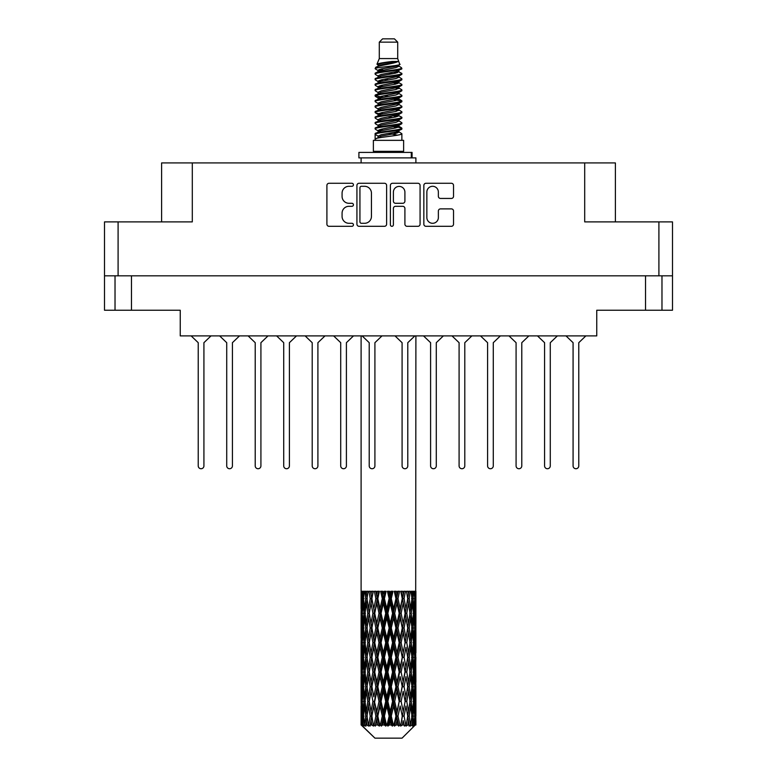 <?xml version="1.0" encoding="UTF-8"?>
<svg xmlns="http://www.w3.org/2000/svg" width="777" height="777" viewBox="0 0 777 777"><rect width="100%" height="100%" fill="white"/><g stroke="black" fill="none" stroke-linecap="round" stroke-linejoin="round"><path stroke-width="1.17" d="M426.855 217.55A5.76 5.76 0 0 0 432.614 223.3A5.76 5.76 0 0 0 438.364 217.55L438.364 211.033A2.156 2.156 0 0 1 440.52 208.887L451.388 208.887A2.156 2.156 0 0 1 453.535 211.033L453.535 224.165A2.156 2.156 0 0 1 451.388 226.311L425.99 226.311A2.156 2.156 0 0 1 423.844 224.165L423.844 185.431A2.156 2.156 0 0 1 425.99 183.275L451.388 183.275A2.156 2.156 0 0 1 453.535 185.431L453.535 196.299A2.156 2.156 0 0 1 451.388 198.446L440.52 198.446A2.156 2.156 0 0 1 438.364 196.299L438.364 192.045A5.76 5.76 0 0 0 432.614 186.295A5.76 5.76 0 0 0 426.855 192.045L426.855 217.55M391.89 226.311A1.505 1.505 0 0 0 393.395 224.806L393.395 208.459A2.156 2.156 0 0 1 395.551 206.303L402.758 206.303A2.156 2.156 0 0 1 404.904 208.459L404.904 224.165A2.156 2.156 0 0 0 407.061 226.311L417.929 226.311A2.156 2.156 0 0 0 420.075 224.165L420.075 185.431A2.156 2.156 0 0 0 417.929 183.275L392.531 183.275A2.156 2.156 0 0 0 390.384 185.431L390.384 224.806A1.505 1.505 0 0 0 391.89 226.311M131.468 275.825L131.468 310.237L180.245 310.237L180.245 335.887L596.755 335.887L596.755 310.237L661.975 310.237L661.975 275.825L661.975 310.237L672.493 310.237L672.493 221.892L672.493 275.825L104.506 275.825L104.506 221.892L104.506 310.237L115.025 310.237L115.025 275.825M386.616 224.165L386.616 185.431A2.156 2.156 0 0 0 384.469 183.275L359.071 183.275A2.156 2.156 0 0 0 356.925 185.431L356.925 224.165A2.156 2.156 0 0 0 359.071 226.311L384.469 226.311A2.156 2.156 0 0 0 386.616 224.165M348.96 186.295L351.923 186.295A1.505 1.505 0 0 0 353.428 184.79A1.505 1.505 0 0 0 351.923 183.275L329.06 183.275A2.156 2.156 0 0 0 326.903 185.431L326.903 224.165A2.156 2.156 0 0 0 329.06 226.311L351.923 226.311A1.505 1.505 0 0 0 353.428 224.806A1.505 1.505 0 0 0 351.923 223.3L348.96 223.3A6.886 6.886 0 0 1 342.074 216.414L342.074 213.189A6.886 6.886 0 0 1 348.96 206.303L351.923 206.303A1.505 1.505 0 0 0 353.428 204.798A1.505 1.505 0 0 0 351.923 203.292L348.96 203.292A6.886 6.886 0 0 1 342.074 196.406L342.074 193.182A6.886 6.886 0 0 1 348.96 186.295M104.506 221.892L192.298 221.892L192.298 162.927L615.394 162.927L615.394 221.892M584.702 162.927L584.702 221.892L672.493 221.892M161.606 221.892L161.606 162.927L192.298 162.927M361.441 186.295A1.505 1.505 0 0 0 359.936 187.801L359.936 221.795A1.505 1.505 0 0 0 361.441 223.3L364.559 223.3A6.886 6.886 0 0 0 371.445 216.414L371.445 193.182A6.886 6.886 0 0 0 364.559 186.295L361.441 186.295M404.904 192.152A5.76 5.76 0 0 0 399.155 186.402A5.76 5.76 0 0 0 393.395 192.152L393.395 201.136A2.156 2.156 0 0 0 395.551 203.292L402.758 203.292A2.156 2.156 0 0 0 404.904 201.136L404.904 192.152M131.468 310.237L115.025 310.237M585.877 335.887L578.778 342.686L578.778 465.879A2.846 2.846 0 0 1 575.932 468.735A2.846 2.846 0 0 1 573.076 465.879L573.076 342.686L565.986 335.887M211.014 335.887L203.924 342.686L203.924 465.879A2.846 2.846 0 0 1 201.068 468.735A2.846 2.846 0 0 1 198.222 465.879L198.222 342.686L191.123 335.887M239.52 335.887L232.42 342.686L232.42 465.879A2.846 2.846 0 0 1 229.565 468.735A2.846 2.846 0 0 1 226.719 465.879L226.719 342.686L219.619 335.887M443.385 335.887L436.285 342.686L436.285 465.879A2.846 2.846 0 0 1 433.44 468.735A2.846 2.846 0 0 1 430.594 465.879L430.594 342.686L423.494 335.887M500.378 335.887L493.288 342.686L493.288 465.879A2.846 2.846 0 0 1 490.433 468.735A2.846 2.846 0 0 1 487.587 465.879L487.587 342.686L480.487 335.887M557.381 335.887L550.281 342.686L550.281 465.879A2.846 2.846 0 0 1 547.435 468.735A2.846 2.846 0 0 1 544.58 465.879L544.58 342.686L537.48 335.887M268.016 335.887L260.917 342.686L260.917 465.879A2.846 2.846 0 0 1 258.071 468.735A2.846 2.846 0 0 1 255.215 465.879L255.215 342.686L248.116 335.887M325.009 335.887L317.91 342.686L317.91 465.879A2.846 2.846 0 0 1 315.064 468.735A2.846 2.846 0 0 1 312.208 465.879L312.208 342.686L305.118 335.887M198.222 465.879L198.222 342.686M203.924 342.686L203.924 465.879M255.215 465.879L255.215 342.686M260.917 342.686L260.917 465.879M312.208 465.879L312.208 342.686M317.91 342.686L317.91 465.879M382.002 335.887L374.912 342.686L374.912 465.879A2.846 2.846 0 0 1 372.057 468.735A2.846 2.846 0 0 1 369.211 465.879L369.211 342.686L362.111 335.887M296.513 335.887L289.413 342.686L289.413 465.879A2.846 2.846 0 0 1 286.567 468.735A2.846 2.846 0 0 1 283.712 465.879L283.712 342.686L276.622 335.887M353.506 335.887L346.406 342.686L346.406 465.879A2.846 2.846 0 0 1 343.56 468.735A2.846 2.846 0 0 1 340.714 465.879L340.714 342.686L333.615 335.887M226.719 465.879L226.719 342.686L226.719 465.879M232.42 342.686L232.42 465.879L232.42 342.686M283.712 465.879L283.712 342.686L283.712 465.879M289.413 342.686L289.413 465.879L289.413 342.686M340.714 465.879L340.714 342.686M346.406 342.686L346.406 465.879M430.594 465.879L430.594 342.686M436.285 342.686L436.285 465.879M487.587 465.879L487.587 342.686L487.587 465.879M493.288 342.686L493.288 465.879L493.288 342.686M544.58 465.879L544.58 342.686L544.58 465.879M550.281 342.686L550.281 465.879L550.281 342.686M414.889 335.887L407.789 342.686L407.789 465.879A2.846 2.846 0 0 1 404.943 468.735A2.846 2.846 0 0 1 402.088 465.879L402.088 342.686L394.998 335.887M471.882 335.887L464.792 342.686L464.792 465.879A2.846 2.846 0 0 1 461.936 468.735A2.846 2.846 0 0 1 459.09 465.879L459.09 342.686L451.991 335.887M528.884 335.887L521.785 342.686L521.785 465.879A2.846 2.846 0 0 1 518.929 468.735A2.846 2.846 0 0 1 516.083 465.879L516.083 342.686L508.984 335.887M459.09 465.879L459.09 342.686M464.792 342.686L464.792 465.879M516.083 465.879L516.083 342.686M521.785 342.686L521.785 465.879M573.076 465.879L573.076 342.686M578.778 342.686L578.778 465.879M379.293 42.143L397.707 42.143L394.415 38.85L382.585 38.85L379.293 42.143L379.293 58.576L376.962 64.209L378.885 65.55M397.707 42.143L397.707 58.576L379.293 58.576M403.622 140.346L373.378 140.346L373.378 151.311L403.622 151.311L403.622 140.346M376.991 151.311L376.991 152.409M400.009 151.311L400.009 152.409M398.038 61.47L381.138 64.87L375.505 67.735C375.34 65.851 394.395 63.811 398.038 61.47L392.307 61.47C383.848 62.432 378.729 63.345 376.962 64.209M375.505 67.735L375.466 69.017L378.885 71.037M397.707 58.576L399.805 64.569L395.862 66.239L381.138 68.978L378.098 70.348L378.525 70.843M400.038 64.209C401.175 65.802 374.66 67.259 375.126 68.638M401.495 67.735L401.874 68.638L400.854 68.638L401.495 67.735L398.475 65.744L398.902 66.239L395.862 67.609L378.525 71.222L375.126 73.426L375.466 74.505L378.525 76.331M395.872 126.515L401.874 128.234C402.7 130.06 374.3 131.886 375.126 133.712L375.126 134.402L378.098 136.111L378.098 137.238M398.115 125.835L398.902 126.525L395.862 127.894L381.138 130.633L375.126 133.712M401.874 128.234L401.534 129.303L395.862 132.003L381.138 134.742L378.098 136.111M401.874 128.924C402.7 130.75 374.3 132.576 375.126 134.402L375.126 140.346M401.874 133.712C402.7 135.538 374.3 137.374 375.126 139.2L381.138 136.111L395.862 133.372L398.902 132.003L398.475 131.507L401.874 133.712L401.874 140.346M400.854 68.638C396.212 70.231 374.31 71.834 375.126 73.426M375.126 74.116C374.3 72.29 402.7 70.464 401.874 68.638L395.862 71.717L381.138 74.456L378.098 75.825L378.098 77.195M395.872 70.348L401.874 73.426C402.7 75.252 374.3 77.088 375.126 78.914L375.466 79.982L378.885 81.993M398.475 71.222L398.902 71.717L395.862 73.087L381.138 75.825L375.126 78.914M401.874 73.426L401.534 74.505L398.475 76.331L381.138 79.934L378.098 81.313L378.525 81.808M401.874 74.116C402.7 75.942 374.3 77.768 375.126 79.594M398.475 76.7L401.874 78.914C402.7 80.74 374.3 82.566 375.126 84.392L375.466 85.46L378.885 87.471M398.902 75.825L398.902 77.195L395.862 78.564L381.138 81.313L375.126 84.392M401.874 78.914L401.534 79.982L398.475 81.808L381.138 85.421L378.098 86.791L378.525 87.286M401.874 79.594C402.7 81.42 374.3 83.246 375.126 85.072M398.902 81.313L398.902 82.683L401.874 84.392C402.7 86.218 374.3 88.044 375.126 89.87L375.466 90.938L378.525 92.764M398.902 82.683L395.862 84.052L381.138 86.791L375.126 89.87M401.874 84.392L401.534 85.46L398.475 87.286L381.138 90.899L378.098 92.269L378.098 93.638M401.874 85.072C402.7 86.898 374.3 88.733 375.126 90.559M398.115 87.471L401.874 89.87C402.7 91.696 374.3 93.522 375.126 95.348L375.466 96.426L378.885 98.436M398.475 87.665L398.902 88.16L395.862 89.53L381.138 92.269L375.126 95.348M401.874 89.87L401.534 90.938L398.475 92.764L381.138 96.377L378.098 97.747L378.525 98.252M401.874 90.559C402.7 92.385 374.3 94.211 375.126 96.037M398.475 93.143L401.874 95.348C402.7 97.174 374.3 99.009 375.126 100.835L375.466 101.904L378.885 103.914M398.902 92.269L398.902 93.638L395.862 95.008L381.138 97.747L375.126 100.835M401.874 95.348L401.534 96.426L398.475 98.252L381.138 101.865L378.098 103.234L378.525 103.729M401.874 96.037C402.7 97.863 374.3 99.689 375.126 101.515M398.115 98.436L401.874 100.835C402.7 102.661 374.3 104.487 375.126 106.313L375.466 107.381L378.525 109.207M398.475 98.621L398.902 99.116L395.862 100.486L381.138 103.234L375.126 106.313M401.874 100.835L401.534 101.904L398.475 103.729L381.138 107.343L378.098 108.712L378.098 110.081M401.874 101.515C402.7 103.341 374.3 105.167 375.126 107.003M398.475 104.099L401.874 106.313C402.7 108.139 374.3 109.965 375.126 111.791L375.466 112.859L381.128 114.19M398.902 103.234L398.902 104.604L395.862 105.973L381.138 108.712L375.126 111.791M401.874 106.313L401.534 107.381L398.475 109.207L381.138 112.82L378.098 114.19L378.885 114.879M401.874 107.003C402.7 108.829 374.3 110.655 375.126 112.48M398.115 109.392L401.874 111.791C402.7 113.617 374.3 115.443 375.126 117.269L375.466 118.347L378.525 120.173M398.475 109.586L398.902 110.081L395.862 111.451L381.138 114.19L375.126 117.269M401.874 111.791L401.534 112.859L398.475 114.685L381.138 118.298L378.098 119.668L378.098 121.037M401.874 112.48C402.7 114.306 374.3 116.132 375.126 117.958M395.872 114.19L401.874 117.269C402.7 119.104 374.3 120.93 375.126 122.756L375.466 123.825L378.525 125.651M398.475 115.064L398.902 115.559L395.862 116.929L381.138 119.668L375.126 122.756M401.874 117.269L401.534 118.347L398.475 120.173L381.138 123.786L378.098 125.155L378.098 126.525M401.874 117.958C402.7 119.784 374.3 121.61 375.126 123.436M398.475 120.542L401.874 122.756C402.7 124.582 374.3 126.408 375.126 128.234L375.466 129.303L378.885 131.313M398.902 119.668L398.902 121.037L395.862 122.407L381.138 125.155L375.126 128.234M401.874 122.756L401.534 123.825L398.475 125.651L381.138 129.264L378.098 130.633L378.525 131.128M401.874 123.436C402.7 125.262 374.3 127.098 375.126 128.924M379.555 69.406L383.012 69.949M378.448 69.891L381.128 70.348M393.988 72.115L397.445 72.659M379.555 80.371L383.012 80.915M395.872 82.673L398.552 83.129M378.448 80.857L381.128 81.313M393.988 83.071L397.445 83.615M379.555 85.849L383.012 86.393M395.872 88.16L398.552 88.607M378.448 86.334L381.128 86.791M375.398 95.697L383.012 97.358M395.872 99.116L398.552 99.573M378.448 97.3L381.128 97.756M393.988 99.514L401.602 101.175M395.872 110.081L398.552 110.528M379.555 113.248L383.012 113.792M395.872 115.559L398.552 116.016M393.988 115.958L397.445 116.501M393.988 126.913L397.445 127.457M379.555 129.691L383.012 130.235M395.872 132.003L398.552 132.449M378.448 130.177L381.128 130.633M393.988 132.401L397.445 132.945M415.899 720.697L415.88 724.999L415.821 720.386M415.899 691.336L415.899 711.538L415.88 686.751L415.685 696.833L415.287 686.751L415.685 676.641L415.88 686.751M415.88 657.371L415.685 667.472L415.287 657.371L415.685 647.26L415.899 682.157L415.802 672.047L414.597 672.047M415.899 632.575L415.899 652.777L415.88 627.991L415.685 638.102L415.287 627.991L415.685 617.9L415.88 627.991L415.899 603.195L415.899 623.407M361.101 335.887L361.101 608.712L361.198 598.62L362.403 598.62M415.899 335.887L415.685 608.712L415.598 591.278L415.044 594.036L414.869 591.278L414.209 591.278L414.753 598.62L413.976 608.712L413.014 598.62L413.733 591.278L412.82 591.278L412.509 594.036L412.198 591.278L411.043 591.278L411.975 598.62L410.664 608.712L409.197 598.62L410.285 591.278L408.916 591.278L408.479 594.036L408.022 591.278L406.458 591.278L407.721 598.62L405.963 608.712L404.079 598.62L405.468 591.278L403.729 591.278L403.185 594.036L402.632 591.278L400.747 591.278L402.263 598.62L400.165 608.712L397.979 598.62L399.582 591.278L397.581 591.278L396.969 594.036L396.348 591.278L394.269 591.278L395.94 598.62L393.638 608.712L391.287 598.62L392.997 591.278L390.87 591.278L390.219 594.036L389.578 591.278L387.422 591.278L389.151 598.62L386.781 608.712L384.421 598.62L386.14 591.278L384.003 591.278L383.362 594.036L382.731 591.278L380.652 591.278L382.313 598.62L380.031 608.712L377.816 598.62L379.419 591.278L377.418 591.278L376.835 594.036L376.253 591.278L374.368 591.278L375.874 598.62L373.815 608.712L371.872 598.62L373.281 591.278L371.532 591.278L371.037 594.036L370.542 591.278L368.968 591.278L370.221 598.62L368.521 608.712L366.977 598.62L368.084 591.278L366.715 591.278L366.336 594.036L365.957 591.278L364.801 591.278L365.714 598.62L364.491 608.712L363.442 598.62L364.18 591.278L363.267 591.278L363.024 594.036L362.791 591.278L362.131 591.278L362.645 598.62L361.956 608.712L361.81 591.278L361.315 594.036L361.101 591.278L361.198 598.62M415.899 591.278L415.899 603.195M411.548 598.62L413.014 598.62L413.607 604.623M412.198 591.278L412.257 591.783M408.022 591.278L408.479 594.036L407.672 598.62L409.197 598.62L410.509 607.585M399.184 613.306L396.969 623.407L394.687 613.306L396.969 603.195L399.184 613.306L399.699 613.306L396.629 598.62L397.979 598.62L400.165 608.712L402.263 598.62L404.079 598.62L405.963 608.712L405.264 613.306L401.175 591.278M402.632 591.278L403.273 593.579M402.263 598.62L402.02 597.406M396.348 591.278L396.969 594.036L396.629 598.62L395.037 591.278M392.579 613.306L390.219 623.407L387.849 613.306L390.219 603.195L392.579 613.306L393.434 613.306L393.638 608.712L395.94 598.62L396.629 598.62L396.969 603.195M389.578 591.278L390.151 598.62L388.5 591.278M385.713 613.306L383.362 623.407L381.06 613.306L383.362 603.195L385.713 613.306L386.849 613.306L386.781 608.712L389.112 598.484M384.46 598.484L383.566 598.62L381.954 591.278M382.731 591.278L383.362 603.195M378.214 600.456L380.031 608.712L382.303 598.572M376.253 591.278L377.301 598.62L375.825 591.278M372.921 613.306L371.037 623.407L369.279 613.306L371.037 603.195L372.921 613.306L374.407 613.306L373.815 608.712L375.874 598.62L377.301 598.62L376.835 603.195L379.021 613.306L376.835 623.407L374.737 613.306L376.835 603.195M370.542 591.278L371.736 598.62L370.493 591.278M367.803 613.306L366.336 623.407L365.025 613.306L366.336 603.195L367.803 613.306L369.328 613.306L368.521 608.712L370.221 598.62L371.736 598.62L371.037 603.195M364.743 606.458L365.714 598.62L367.22 598.62L366.336 594.036M362.47 600.932L362.645 598.62L364.044 598.62M361.12 613.306L361.315 603.195L361.713 613.306L361.315 623.407L361.12 613.306L361.179 638.412M402.059 738.15L415.277 724.999L402.059 738.15L374.941 738.15L361.208 724.999L361.315 720.697L361.451 724.999L362.781 726.097L361.888 724.999L361.47 716.112L361.956 706.021L362.645 716.112L361.888 724.999M370.221 657.371L368.521 667.472L366.977 657.371L368.521 647.26L370.221 657.371L371.736 657.371L371.037 661.965L372.921 672.047L371.037 682.157L369.279 672.047L371.736 657.371L369.279 642.686L371.037 632.575L372.921 642.686L371.037 652.777L369.901 646.357M370.221 686.751L368.521 696.833L366.977 686.751L368.521 676.641L370.221 686.751L371.736 686.751L369.901 697.756L371.037 691.336L372.921 701.427L371.037 711.538L369.279 701.427L371.736 686.751L369.901 675.718M361.616 595.24L361.315 594.036M362.432 610.683L361.956 608.712M361.616 602L361.315 603.195M361.713 613.306L363.024 613.306M361.616 624.601L361.315 623.407M361.198 627.991L362.403 627.991M361.12 642.686L361.315 632.575L361.713 642.686L361.315 652.777L361.12 642.686L361.12 672.047L361.315 661.965L361.713 672.047L361.315 682.157L361.12 672.047M361.47 627.991L361.956 617.9L362.645 627.991L361.956 638.102L361.47 627.991M362.247 613.306L363.024 603.195L363.986 613.306L363.024 623.407L362.247 613.306M363.626 596.687L363.024 594.036M365.18 611.994L364.491 608.712M363.626 600.563L363.024 603.195M363.986 613.306L365.452 613.306M363.626 626.048L363.024 623.407M362.432 615.938L361.956 617.9M362.645 627.991L364.044 627.991M362.432 640.063L361.956 638.102M361.616 631.371L361.315 632.575M361.713 642.686L363.024 642.686M361.198 657.371L362.403 657.371M361.616 653.981L361.315 652.777M361.47 657.371L361.956 647.26L362.645 657.371L361.956 667.472L361.47 657.371M362.247 642.686L363.024 632.575L363.986 642.686L363.024 652.777L362.247 642.686M363.442 627.991L364.491 617.9L365.714 627.991L364.491 638.102L363.442 627.991M367.22 598.62L366.336 603.195M365.714 627.991L367.22 627.991L366.336 623.407M365.18 614.626L364.491 617.9M365.18 641.375L364.491 638.102M363.626 629.924L363.024 632.575M363.986 642.686L365.452 642.686M363.626 655.429L363.024 652.777M362.432 645.308L361.956 647.26M362.645 657.371L364.044 657.371M361.616 660.761L361.315 661.965M361.713 672.047L363.024 672.047M362.432 669.434L361.956 667.472M361.179 676.32L361.12 701.427L361.315 691.336L361.713 701.427L361.315 711.538L361.12 701.427M361.198 686.751L362.403 686.751M361.616 683.362L361.315 682.157M362.247 672.047L363.024 661.965L363.986 672.047L363.024 682.157L362.247 672.047M363.442 657.371L364.491 647.26L365.714 657.371L364.491 667.472L363.442 657.371M365.025 642.686L366.336 632.575L367.803 642.686L366.336 652.777L365.025 642.686M366.977 627.991L368.521 617.9L370.221 627.991L368.521 638.102L366.977 627.991M371.872 598.62L373.038 591.278L371.532 591.278M374.737 613.306L371.736 598.62L369.901 609.634M370.221 627.991L371.736 627.991L369.901 616.987M371.872 627.991L373.815 617.9L375.874 627.991L373.815 638.102L371.037 623.407M369.328 613.306L368.521 617.9M367.803 642.686L369.328 642.686L368.521 638.102M367.22 627.991L366.336 632.575M365.714 657.371L367.22 657.371L366.336 652.777M365.18 643.997L364.491 647.26M365.18 670.736L364.491 667.472M363.626 659.314L363.024 661.965M363.986 672.047L365.452 672.047M361.47 686.751L361.956 676.641L362.645 686.751L361.956 696.833L361.47 686.751M362.432 674.669L361.956 676.641M362.645 686.751L364.044 686.751M363.626 684.809L363.024 682.157M361.616 690.131L361.315 691.336M361.713 701.427L363.024 701.427M362.432 698.805L361.956 696.833M361.179 705.71L361.208 724.999M361.198 716.112L362.403 716.112M361.616 712.742L361.315 711.538M363.442 686.751L364.491 676.641L365.714 686.751L364.491 696.833L363.442 686.751M365.025 672.047L366.336 661.965L367.803 672.047L366.336 682.157L365.025 672.047M377.816 598.62L377.301 598.62L378.817 591.278L377.418 591.278M379.021 613.306L380.371 613.306L377.301 598.62L373.815 617.9M381.06 613.306L380.371 613.306L380.031 608.712M375.874 627.991L377.301 627.991L374.407 613.306L371.037 632.575M377.816 627.991L380.031 617.9L382.313 627.991L380.031 638.102L377.816 627.991L377.301 627.991L376.835 623.407M372.921 642.686L374.407 642.686L371.736 627.991L369.901 639.015M374.737 642.686L376.835 632.575L379.021 642.686L376.835 652.777L373.815 638.102M371.872 657.371L371.037 652.777L371.736 657.371L374.407 642.686L373.815 647.26L375.874 657.371L373.815 667.472L371.872 657.371L373.815 647.26M369.328 642.686L368.521 647.26M367.803 672.047L369.328 672.047L368.521 667.472M367.22 657.371L366.336 661.965M365.714 686.751L367.22 686.751L366.336 682.157M365.18 673.368L364.491 676.641M362.247 701.427L363.024 691.336L363.986 701.427L363.024 711.538L362.247 701.427M363.626 688.694L363.024 691.336M363.986 701.427L365.452 701.427M365.18 700.116L364.491 696.833M362.432 704.049L361.956 706.021M362.645 716.112L364.044 716.112M363.626 714.18L363.024 711.538M415.724 724.999L415.685 706.021L415.88 724.999M414.695 724.999L415.646 724.999M361.616 719.502L361.315 720.697M365.025 701.427L366.336 691.336L367.803 701.427L366.336 711.538L365.025 701.427M362.033 724.999L363.306 726.097L362.665 724.999L363.024 720.697L363.413 724.999L364.957 726.097L363.442 716.112L364.491 706.021L365.714 716.112L364.627 724.999L365.977 726.097L366.336 720.697L366.938 724.999L368.609 726.097L366.977 716.112L368.521 706.021L370.221 716.112L368.725 724.999L370.066 726.097L371.037 720.697L371.824 724.999L373.523 726.097L371.872 716.112L373.815 706.021L375.874 716.112L374.058 724.999L375.31 726.097L376.835 720.697L377.748 724.999L379.37 726.097L379.759 724.999L377.816 716.112L380.031 706.021L382.313 716.112L380.303 724.999L381.39 726.097L382.381 724.999L383.362 720.697L384.353 724.999L385.79 726.097L386.49 724.999L384.421 716.112L386.781 706.021L389.151 716.112L387.063 724.999L387.908 726.097L389.219 724.999L390.219 720.697L391.219 724.999L392.385 726.097L393.356 724.999L391.287 716.112L393.638 706.021L395.94 716.112L393.92 724.999L394.463 726.097L396.008 724.999L396.969 720.697L397.921 724.999L398.727 726.097L399.912 724.999L397.979 716.112L400.165 706.021L402.263 716.112L400.65 726.097L402.321 724.999L403.185 720.697L404.438 726.097L405.749 724.999L404.079 716.112L405.963 706.021L407.721 716.112L406.07 726.097L407.77 724.999L408.479 720.697L409.139 726.097L410.499 724.999L409.197 716.112L410.664 706.021L411.975 716.112L410.392 726.097L412.014 724.999L412.509 720.697L412.548 726.097L413.869 724.999L413.014 716.112L413.976 706.021L414.753 716.112L414.083 724.999L413.325 726.097L414.772 724.999L415.044 720.697L415.277 724.999L414.772 724.999M361.451 724.999L374.941 738.15M412.985 724.999L412.014 724.999M409.149 724.999L407.77 724.999M404.021 724.999L402.321 724.999M400.427 724.999L399.912 724.999M397.921 724.999L396.008 724.999M393.92 724.999L393.356 724.999M391.219 724.999L389.219 724.999M387.063 724.999L386.49 724.999M384.353 724.999L382.381 724.999M380.303 724.999L379.759 724.999M377.748 724.999L375.932 724.999M374.058 724.999L373.572 724.999M371.824 724.999L370.27 724.999M366.938 724.999L365.753 724.999M363.413 724.999L362.665 724.999M387.849 613.306L386.849 613.306L383.566 598.62L385.207 591.278L384.003 591.278M382.313 598.62L383.566 598.62L380.371 613.306L380.031 617.9M382.313 627.991L383.566 627.991L380.371 613.306L376.835 632.575M384.421 627.991L386.781 617.9L389.151 627.991L386.781 638.102L384.421 627.991L383.566 627.991L383.362 623.407M379.021 642.686L380.371 642.686L377.301 627.991L374.407 642.686L377.301 657.371L376.835 652.777M381.06 642.686L383.362 632.575L385.713 642.686L383.362 652.777L381.06 642.686L380.371 642.686L380.031 638.102M375.874 657.371L377.301 657.371L376.835 661.965L379.021 672.047L376.835 682.157L374.737 672.047L376.835 661.965M372.921 672.047L374.407 672.047L371.736 657.371L369.901 668.385M374.737 672.047L373.815 667.472M371.872 686.751L373.815 676.641L375.874 686.751L373.815 696.833L371.037 682.157M369.328 672.047L368.521 676.641M367.803 701.427L369.328 701.427L368.521 696.833M367.22 686.751L366.336 691.336M365.18 702.748L364.491 706.021M365.714 716.112L367.22 716.112L366.336 711.538M363.626 718.055L363.024 720.697M377.816 657.371L380.031 647.26L382.313 657.371L380.031 667.472L377.816 657.371L377.301 657.371L380.371 642.686L380.031 647.26M391.287 598.62L390.151 598.62L390.219 603.195M394.687 613.306L393.434 613.306L390.151 598.62L391.802 591.278L390.87 591.278M389.151 598.62L390.151 598.62L386.849 613.306L386.781 617.9M389.151 627.991L390.151 627.991L386.849 613.306L383.566 627.991L383.362 632.575M391.287 627.991L393.638 617.9L395.94 627.991L393.638 638.102L391.287 627.991L390.151 627.991L390.219 623.407M385.713 642.686L386.849 642.686L383.566 627.991L380.371 642.686L383.566 657.371L383.362 652.777M387.849 642.686L390.219 632.575L392.579 642.686L390.219 652.777L387.849 642.686L386.849 642.686L386.781 638.102M382.313 657.371L383.566 657.371L383.362 661.965L385.713 672.047L383.362 682.157L381.06 672.047L383.362 661.965M379.021 672.047L380.371 672.047L377.301 657.371L373.815 676.641M381.06 672.047L380.371 672.047L380.031 667.472M375.874 686.751L377.301 686.751L374.407 672.047L371.736 686.751L373.815 696.833M377.816 686.751L380.031 676.641L382.313 686.751L380.031 696.833L377.816 686.751L377.301 686.751L376.835 682.157M372.921 701.427L374.407 701.427L373.815 706.021M370.221 716.112L371.736 716.112L369.901 705.108M371.872 716.112L371.037 711.538M369.328 701.427L368.521 706.021M367.22 716.112L366.336 720.697M374.737 701.427L376.835 691.336L379.021 701.427L376.835 711.538L374.407 701.427L377.301 686.751L376.835 691.336M384.421 657.371L386.781 647.26L389.151 657.371L386.781 667.472L384.421 657.371L383.566 657.371L386.849 642.686L386.781 647.26M401.126 613.306L403.185 603.195L405.128 613.306L403.185 623.407L401.126 613.306L399.699 613.306L400.165 608.712M395.94 627.991L396.629 627.991L393.434 613.306L393.638 617.9M397.979 627.991L400.165 617.9L402.263 627.991L400.165 638.102L397.979 627.991L396.629 627.991L396.969 623.407M392.579 642.686L393.434 642.686L390.151 627.991L390.219 632.575M394.687 642.686L396.969 632.575L399.184 642.686L396.969 652.777L394.687 642.686L393.434 642.686L393.638 638.102M389.151 657.371L390.151 657.371L386.849 642.686L398.183 591.278M391.287 657.371L393.638 647.26L395.94 657.371L393.638 667.472L391.287 657.371L390.151 657.371L390.219 652.777M385.713 672.047L386.849 672.047L383.566 657.371L380.371 672.047L380.031 676.641M387.849 672.047L390.219 661.965L392.579 672.047L390.219 682.157L387.849 672.047L386.849 672.047L386.781 667.472M382.313 686.751L383.566 686.751L380.371 672.047L377.301 686.751L380.371 701.427L380.031 696.833M384.421 686.751L386.781 676.641L389.151 686.751L386.781 696.833L384.421 686.751L383.566 686.751L383.362 682.157M379.021 701.427L380.371 701.427L380.031 706.021M375.874 716.112L377.301 716.112L374.407 701.427L371.037 720.697M377.816 716.112L377.301 716.112L376.835 711.538M373.523 726.097L371.736 716.112L370.066 726.097M381.06 701.427L383.362 691.336L385.713 701.427L383.362 711.538L381.06 701.427L380.371 701.427L383.566 686.751L383.362 691.336M402.263 627.991L399.699 613.306L403.185 594.036M405.468 591.278L403.962 591.278L402.593 598.62L403.185 603.195M405.128 613.306L407.721 627.991L405.963 638.102L404.079 627.991L405.963 617.9M404.079 627.991L402.593 627.991L403.185 623.407M399.184 642.686L399.699 642.686L396.629 627.991L399.699 613.306L400.165 617.9M401.126 642.686L403.185 632.575L405.128 642.686L403.185 652.777L401.126 642.686L399.699 642.686L400.165 638.102M395.94 657.371L396.629 657.371L393.434 642.686L396.629 627.991L396.969 632.575M397.979 657.371L400.165 647.26L402.263 657.371L400.165 667.472L397.979 657.371L396.629 657.371L396.969 652.777M392.579 672.047L393.434 672.047L390.151 657.371L393.434 642.686L393.638 647.26M394.687 672.047L396.969 661.965L399.184 672.047L396.969 682.157L394.687 672.047L393.434 672.047L393.638 667.472M389.151 686.751L390.151 686.751L386.849 672.047L390.151 657.371L390.219 661.965M391.287 686.751L393.638 676.641L395.94 686.751L393.638 696.833L391.287 686.751L390.151 686.751L390.219 682.157M385.713 701.427L386.849 701.427L383.566 686.751L386.849 672.047L386.781 676.641M387.849 701.427L390.219 691.336L392.579 701.427L390.219 711.538L387.849 701.427L386.849 701.427L386.781 696.833M382.313 716.112L383.566 716.112L380.371 701.427L376.835 720.697M384.421 716.112L383.566 716.112L383.362 711.538M379.37 726.097L377.301 716.112L375.31 726.097M406.779 613.306L408.479 603.195L410.023 613.306L408.479 623.407L406.779 613.306L405.264 613.306L407.099 602.282M407.099 594.959L406.546 591.54M411.286 613.306L412.509 603.195L413.558 613.306L412.509 623.407L411.286 613.306L409.78 613.306L410.664 608.712M407.672 598.62L408.479 603.195M407.099 624.319L405.264 613.306L402.593 627.991L403.185 632.575M409.197 627.991L410.664 617.9L411.975 627.991L410.664 638.102L409.197 627.991L407.672 627.991L408.479 623.407M405.128 642.686L402.593 627.991L399.699 642.686L400.165 647.26M406.779 642.686L408.479 632.575L410.023 642.686L408.479 652.777L406.779 642.686L405.264 642.686L405.963 638.102M402.263 657.371L399.699 642.686L396.629 657.371L396.969 661.965M404.079 657.371L405.963 647.26L407.721 657.371L405.963 667.472L404.079 657.371L402.593 657.371L403.185 652.777M399.184 672.047L399.699 672.047L396.629 657.371L393.434 672.047L393.638 676.641M401.126 672.047L403.185 661.965L405.128 672.047L403.185 682.157L401.126 672.047L399.699 672.047L400.165 667.472M395.94 686.751L396.629 686.751L393.434 672.047L390.151 686.751L390.219 691.336M397.979 686.751L400.165 676.641L402.263 686.751L400.165 696.833L397.979 686.751L396.629 686.751L396.969 682.157M392.579 701.427L393.434 701.427L390.151 686.751L386.849 701.427L386.781 706.021M394.687 701.427L396.969 691.336L399.184 701.427L396.969 711.538L394.687 701.427L393.434 701.427L393.638 696.833M389.151 716.112L390.151 716.112L386.849 701.427L383.566 716.112L383.362 720.697M391.287 716.112L390.151 716.112L390.219 711.538M385.79 726.097L383.566 716.112L381.39 726.097M411.82 597.309L412.509 594.036M413.374 611.363L413.976 608.712M411.82 599.931L412.509 603.195M411.82 626.67L412.509 623.407M409.78 613.306L410.664 617.9M411.286 642.686L412.509 632.575L413.558 642.686L412.509 652.777L411.286 642.686L409.78 642.686L410.664 638.102M407.672 627.991L408.479 632.575M407.099 653.69L405.963 647.26M409.197 657.371L410.664 647.26L411.975 657.371L410.664 667.472L409.197 657.371L407.672 657.371L408.479 652.777M405.128 672.047L403.185 661.965M406.779 672.047L408.479 661.965L410.023 672.047L408.479 682.157L406.779 672.047L405.264 672.047L405.963 667.472M402.263 686.751L400.165 676.641M404.079 686.751L405.963 676.641L407.721 686.751L405.963 696.833L404.079 686.751L402.593 686.751L403.185 682.157M399.184 701.427L399.699 701.427L396.629 686.751L396.969 691.336M401.126 701.427L403.185 691.336L405.128 701.427L403.185 711.538L401.126 701.427L399.699 701.427L400.165 696.833M395.94 716.112L396.629 716.112L393.434 701.427L393.638 706.021M397.979 716.112L396.629 716.112L396.969 711.538M392.385 726.097L390.151 716.112L390.219 720.697M413.014 627.991L413.976 617.9L414.753 627.991L413.976 638.102L413.014 627.991L411.548 627.991M414.355 613.306L415.044 603.195L415.044 623.407L414.355 613.306L412.956 613.306M414.568 596.008L415.044 594.036M415.287 598.62L413.976 598.62M415.384 609.916L415.685 608.712M414.568 601.243L415.044 603.195M414.568 625.368L415.044 623.407M413.374 615.248L413.976 617.9M413.374 640.743L413.976 638.102M411.82 629.302L412.509 632.575M411.82 656.05L412.509 652.777M409.78 642.686L410.664 647.26M411.286 672.047L412.509 661.965L413.558 672.047L412.509 682.157L411.286 672.047L409.78 672.047L410.664 667.472M407.672 657.371L408.479 661.965M407.099 683.08L405.963 676.641M409.197 686.751L410.664 676.641L411.975 686.751L410.664 696.833L409.197 686.751L407.672 686.751L408.479 682.157M405.128 701.427L403.185 691.336M406.779 701.427L408.479 691.336L410.023 701.427L408.479 711.538L406.779 701.427L405.264 701.427L405.963 696.833M402.263 716.112L400.165 706.021M404.079 716.112L402.593 716.112L403.185 711.538M398.727 726.097L396.629 716.112L396.969 720.697M413.014 657.371L413.976 647.26L414.753 657.371L413.976 667.472L413.014 657.371L411.548 657.371M414.355 642.686L415.044 632.575L415.044 652.777L414.355 642.686L412.956 642.686M415.802 613.306L414.597 613.306M415.384 616.695L415.685 617.9M415.287 627.991L413.976 627.991M415.384 639.306L415.685 638.102M414.568 630.613L415.044 632.575M414.568 654.739L415.044 652.777M413.374 644.628L413.976 647.26M413.374 670.114L413.976 667.472M411.82 658.682L412.509 661.965M411.82 685.44L412.509 682.157M409.78 672.047L410.664 676.641M411.286 701.427L412.509 691.336L413.558 701.427L412.509 711.538L411.286 701.427L409.78 701.427L410.664 696.833M407.672 686.751L408.479 691.336M407.099 712.451L405.963 706.021M409.197 716.112L407.672 716.112L408.479 711.538M404.438 726.097L403.185 720.697M413.014 686.751L413.976 676.641L414.753 686.751L413.976 696.833L413.014 686.751L411.548 686.751M414.355 672.047L415.044 661.965L415.044 682.157L414.355 672.047L412.956 672.047M415.802 642.686L414.597 642.686M415.384 646.066L415.685 647.26M415.287 657.371L413.976 657.371M415.384 668.676L415.685 667.472M414.568 659.994L415.044 661.965M414.568 684.129L415.044 682.157M413.374 673.989L413.976 676.641M413.374 699.485L413.976 696.833M411.82 688.063L412.509 691.336M411.82 714.801L412.509 711.538M409.78 701.427L410.664 706.021M407.672 716.112L408.479 720.697M414.355 701.427L415.044 691.336L415.044 711.538L414.355 701.427L412.956 701.427M415.384 675.436L415.685 676.641M415.287 686.751L413.976 686.751M415.384 698.037L415.685 696.833M414.568 689.374L415.044 691.336M414.568 713.5L415.044 711.538M413.374 703.37L413.976 706.021M413.014 716.112L411.548 716.112M411.82 717.424L412.509 720.697M415.802 701.427L414.597 701.427M415.88 716.112L415.899 711.538M415.384 704.817L415.685 706.021M415.287 716.112L413.976 716.112M414.568 718.735L415.044 720.697M392.307 61.47L381.138 63.5L378.098 64.87L378.525 65.365M398.552 113.743L398.475 114.685M388.5 133.372L397.445 135.169M384.518 79.254L388.5 79.934M378.525 131.507L378.098 132.003L378.098 130.633M388.5 73.087L392.482 73.776M398.552 97.3L398.902 99.116M388.5 116.929L392.482 117.618M384.518 95.697L388.5 96.377M378.525 115.064L378.098 115.559L378.098 114.19M395.872 130.633L398.475 131.507M406.07 726.097L407.099 719.784M400.65 726.097L407.099 690.423M394.463 726.097L407.099 661.042M415.598 591.278L414.345 591.278M387.908 726.097L399.699 672.047L407.099 631.662M413.733 591.278L412.305 591.278M410.285 591.278L408.77 591.278M392.997 591.278L391.802 591.278M386.14 591.278L385.207 591.278M379.419 591.278L378.817 591.278M368.23 591.278L366.715 591.278M364.695 591.278L363.267 591.278M362.665 591.278L361.402 591.278M358.906 157.886L358.906 152.409L412.063 152.409L412.063 157.886L358.906 157.886M415.899 162.927L415.899 157.886L412.063 157.886M361.101 157.886L361.101 162.927M118.094 221.892L118.094 275.825M658.906 275.825L658.906 221.892M645.532 310.237L645.532 275.825M411.305 157.886L411.305 152.409M361.101 617.9L361.101 638.102M361.101 647.26L361.101 667.472M361.101 676.641L361.101 696.833M361.101 706.021L361.101 724.999M378.098 64.87L378.098 66.239M398.902 70.348L398.902 71.717M378.098 86.791L378.098 88.16M378.098 97.747L378.098 99.116M398.902 114.19L398.902 115.559M398.902 125.155L398.902 126.525M398.475 126.02L401.534 127.846M375.466 112.859L378.525 114.685M398.902 64.87L398.902 66.239M378.098 70.348L378.098 71.717M378.098 81.313L378.098 82.683M398.902 86.791L398.902 88.16M378.098 103.234L378.098 104.604M398.902 108.712L398.902 110.081M398.902 130.633L398.902 132.003"/></g></svg>
